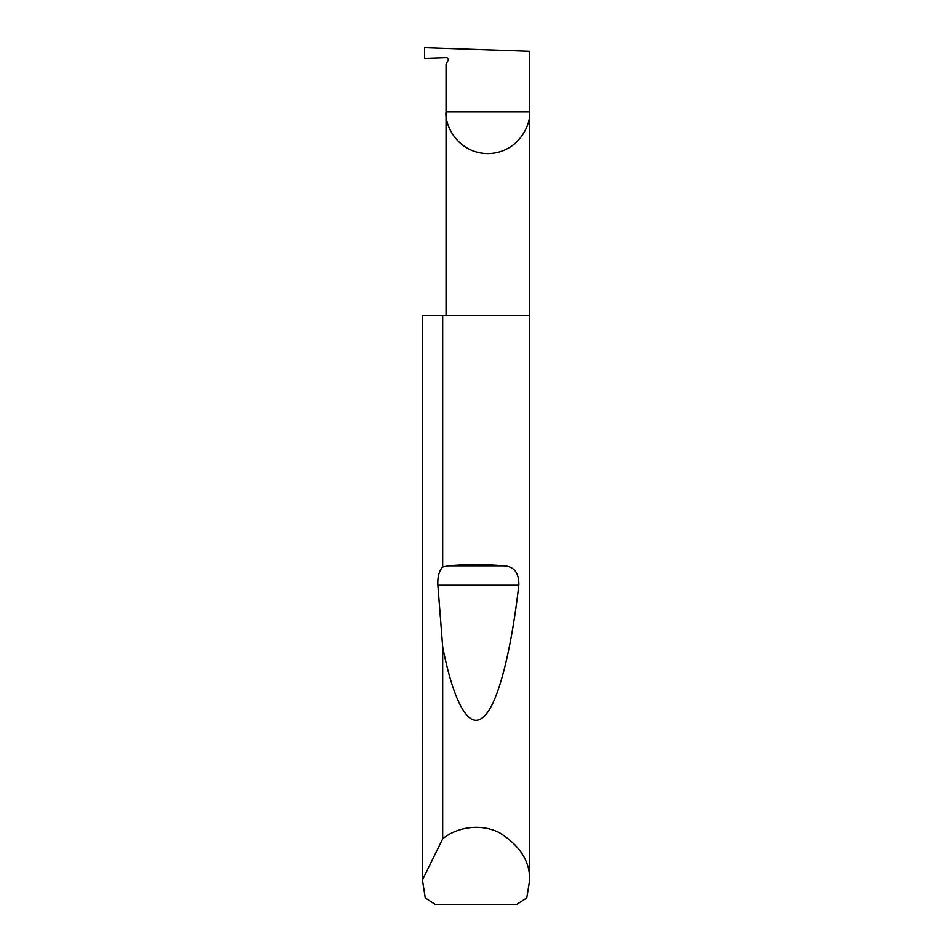 <?xml version="1.0" encoding="UTF-8"?>
<svg xmlns="http://www.w3.org/2000/svg" width="952" height="952" viewBox="0 0 952 952"><rect width="100%" height="100%" fill="white"/><g stroke="black" fill="none" stroke-linecap="round" stroke-linejoin="round"><path stroke-width="1.43" d="M529.55 880.838L526.73 897.974L516.805 904.4L435.195 904.4L425.27 897.974L422.462 879.981L442.692 838.902C454.556 828.633 478.487 822.242 499.276 832.619C520.232 845.757 530.323 861.834 529.55 880.838L529.55 111.86L446.06 111.86L446.06 64.117L447.987 60.773A2.142 2.142 0 0 0 446.06 57.56L424.64 58.31L424.64 47.6L529.55 51.265L529.55 111.86C531.228 124.069 518.697 153.034 487.805 153.605C456.9 153.034 444.382 124.069 446.06 111.86L446.06 315.35M442.692 567.023L448.618 565.833C466.873 564.262 485.127 564.262 503.382 565.833C513.866 566.25 519.018 572.628 518.84 584.944C511.355 649.918 497.967 706.003 482.831 717.427C467.741 730.565 452.545 697.709 442.692 646.824L437.86 584.944C437.503 576.781 439.11 570.807 442.692 567.023L442.692 315.35L529.55 315.35M442.692 838.902L442.692 646.824M422.45 880.838L422.45 315.35L422.462 879.981M442.692 315.35L422.462 315.35M448.618 565.833L503.382 565.833M437.86 584.944L518.84 584.944"/></g></svg>
